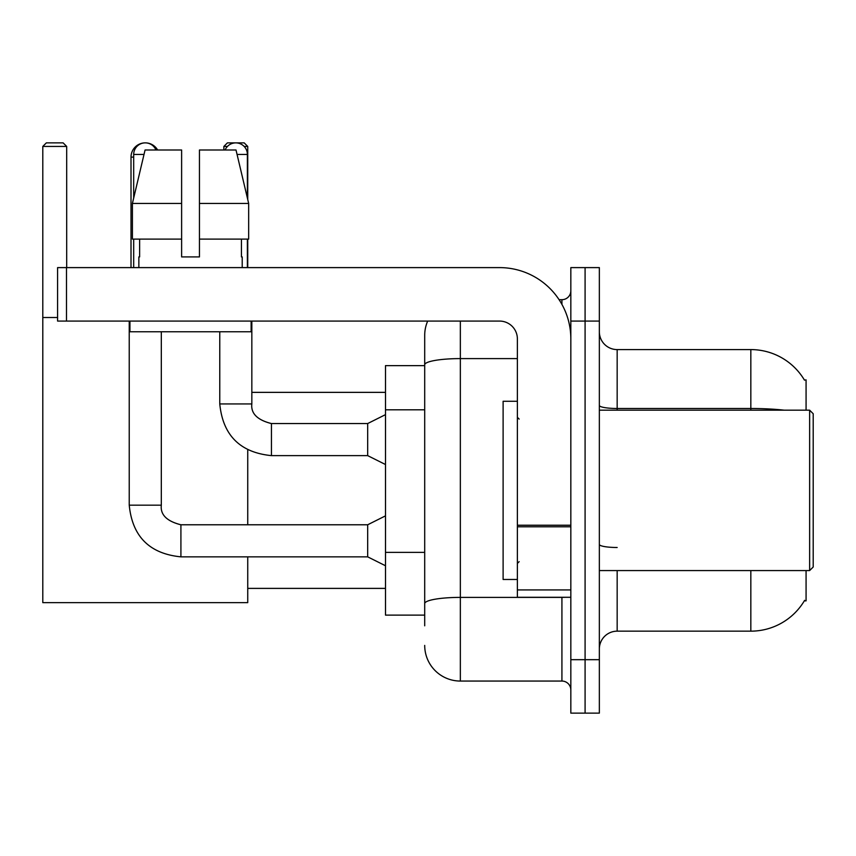 <?xml version="1.0" encoding="UTF-8"?>
<svg xmlns="http://www.w3.org/2000/svg" width="856" height="856" viewBox="0 0 856 856"><rect width="100%" height="100%" fill="white"/><g stroke="black" fill="none" stroke-linecap="round" stroke-linejoin="round"><path stroke-width="1.28" d="M806.074 410.174L806.074 379.882L804.447 380.107A62.37 62.37 0 0 0 750.83 349.59A62.37 62.37 0 0 1 804.319 379.882A62.37 62.37 0 0 0 750.83 349.59L617.165 349.59A17.826 17.826 0 0 1 599.35 331.764A17.826 17.826 0 0 0 617.165 349.59L617.165 410.174M806.074 570.567L806.074 600.858L804.319 600.858L804.629 600.334A62.37 62.37 0 0 1 750.83 631.161L617.165 631.161A17.826 17.826 0 0 0 599.35 648.976M424.704 625.811L424.704 364.784L424.704 365.63L385.5 365.63L385.5 615.122L424.704 615.122M585.087 659.676L585.087 713.134L599.35 713.134L599.35 659.676L585.087 659.676L585.087 713.134L570.834 713.134L570.834 659.676L585.087 659.676L585.087 321.075L585.087 659.676M570.834 659.676L570.834 267.607L585.087 267.607L585.087 321.075L585.087 267.607L599.35 267.607L599.35 659.676M460.346 321.075L460.346 681.055L561.921 681.055L561.921 597.295M559.086 299.686L561.921 299.686A8.913 8.913 0 0 0 570.834 290.783M424.704 399.11L424.704 335.327A35.642 35.642 0 0 1 427.679 321.075M424.704 609.772L424.704 563.066M517.377 358.6L460.346 358.6A35.642 6.185 180 0 0 424.704 364.784L424.704 335.327M570.834 689.968A8.913 8.913 0 0 0 561.921 681.055M460.346 681.055A35.642 35.642 0 0 1 424.704 645.413M199.448 256.918L181.622 256.918L199.448 256.918L181.622 256.918L199.448 256.918L199.448 149.993L236.01 149.993L248.668 203.461L248.668 239.102L199.448 239.102M227.439 146.429L223.865 146.429L227.429 142.866L244.174 142.866L247.737 146.429L247.737 199.534L248.668 203.461L199.448 203.461M131.011 267.607L131.011 157.119A14.252 14.252 0 0 1 145.274 142.866A11.588 11.588 0 0 1 155.963 149.993M157.622 149.993A14.252 14.252 0 0 0 145.274 142.866A11.588 11.588 0 0 0 133.686 154.444L133.686 198.025M247.737 556.849L247.737 602.645L42.8 602.645L42.8 146.429L46.363 142.866L63.119 142.866L66.682 146.429L42.8 146.429M66.682 267.607L66.682 146.429M42.8 317.512L57.587 317.512M247.737 524.771L247.737 449.871M247.737 239.102L247.737 267.607M247.737 146.429L244.163 146.429M223.865 146.429L223.865 149.993M385.5 565.752L367.673 556.849L367.673 524.771L385.5 515.858M129.235 321.075L129.235 505.168L161.313 505.168L161.313 331.764M133.686 239.102L133.686 267.607M225.107 149.993A11.588 11.588 0 0 1 247.384 154.444L247.384 198.025M385.5 464.53L367.673 455.627L367.673 423.549L385.5 414.636M219.767 331.764L219.767 403.946L251.835 403.946L251.835 321.075M247.384 239.102L247.384 267.607M570.834 597.295L517.377 597.295L517.377 525.231L570.834 525.231M570.834 338.89A71.283 71.283 0 0 0 499.551 267.607L66.501 267.607L66.501 321.075L499.551 321.075A17.826 17.826 0 0 1 517.377 338.89L517.377 525.231M66.501 321.075L57.587 321.075L57.587 267.607L66.501 267.607M138.854 256.918L139.624 256.918L138.854 256.918L138.854 267.607M242.216 256.918L241.446 256.918L242.216 256.918L242.216 267.607M241.446 239.102L241.446 256.918M181.622 203.461L132.402 203.461L145.071 149.993L181.622 149.993L181.622 256.918M139.624 256.918L139.624 239.102M129.941 321.075L129.941 331.764L251.129 331.764L251.129 321.075M181.622 239.102L132.402 239.102L132.402 203.461L145.071 149.993M248.668 239.102L248.668 203.461L236.01 149.993M809.637 410.174L813.2 413.748L813.2 567.004L809.637 570.567L809.637 410.174L599.35 410.174M517.377 401.271L503.114 401.271L503.114 579.48L517.377 579.48M424.704 409.81L385.5 409.81M424.704 552.377L385.5 552.377M617.165 570.567L617.165 631.161M750.83 631.161L750.83 570.567M804.447 380.107A62.37 62.37 0 0 0 750.83 349.59L750.83 408.494L617.165 408.494A17.826 3.092 0 0 1 599.35 405.402M784.246 410.174A62.37 10.828 180 0 0 750.83 408.494L750.83 410.174M599.35 321.075L570.834 321.075M617.165 547.498A17.826 3.092 -0 0 1 599.35 544.405M565.024 597.295A8.913 1.552 0 0 1 561.921 597.392L460.346 597.392A35.642 6.185 180 0 0 424.704 603.587M561.921 304.383L561.921 299.686M133.686 157.119L131.011 157.119M367.673 556.849L180.916 556.849C149.554 553.746 132.327 536.519 129.235 505.168C132.327 536.519 149.554 553.746 180.916 556.849C149.554 553.746 132.327 536.519 129.235 505.168C132.327 536.519 149.554 553.746 180.916 556.849L180.916 524.803C166.77 521.208 160.233 514.67 161.313 505.168C160.233 514.67 166.77 521.208 180.916 524.771C166.77 521.208 160.233 514.67 161.313 505.168C160.233 514.67 166.77 521.208 180.916 524.771C166.77 521.208 160.233 514.67 161.313 505.168M133.686 154.444L144.011 154.444M367.673 455.627L271.438 455.627C240.087 452.524 222.86 435.297 219.767 403.946C222.86 435.297 240.087 452.524 271.438 455.627C240.087 452.524 222.86 435.297 219.767 403.946C222.86 435.297 240.087 452.524 271.438 455.627L271.438 423.581C257.292 419.986 250.765 413.448 251.835 403.946C250.765 413.448 257.292 419.986 271.438 423.549C257.292 419.986 250.765 413.448 251.835 403.946C250.765 413.448 257.292 419.986 271.438 423.549L367.673 423.549M237.069 154.444L247.384 154.444M570.834 526.782L517.377 526.782M517.377 589.934L570.834 589.934M247.737 588.393L385.5 588.393M251.835 392.358L385.5 392.358M367.673 524.771L180.916 524.771M129.235 505.168C132.327 536.519 149.554 553.746 180.916 556.849M219.767 403.946C222.86 435.297 240.087 452.524 271.438 455.627M251.835 403.946C250.765 413.448 257.292 419.986 271.438 423.549M599.35 570.567L809.637 570.567M519.153 419.087L517.377 417.311M519.153 561.654L517.377 563.441"/></g></svg>
